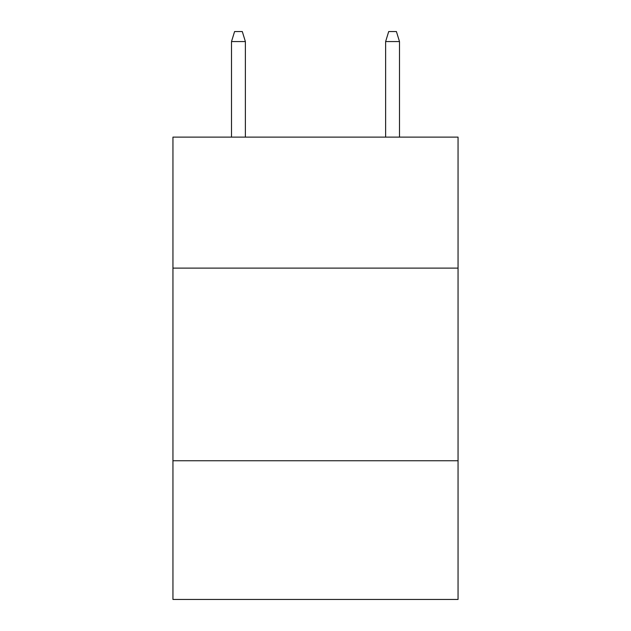 <?xml version="1.0" encoding="UTF-8"?>
<svg xmlns="http://www.w3.org/2000/svg" width="631" height="631" viewBox="0 0 631 631"><rect width="100%" height="100%" fill="white"/><g stroke="black" fill="none" stroke-linecap="round" stroke-linejoin="round"><path stroke-width="0.95" d="M458.051 268.112L458.051 137.116L172.949 137.116L172.949 268.112L458.051 268.112L458.051 599.45L172.949 599.45L172.949 268.112M458.051 460.748L172.949 460.748M245.38 137.116L245.38 41.567L231.506 41.567L231.506 137.116M231.506 41.567L234.59 31.55L242.296 31.55L245.38 41.567M385.62 41.567L388.704 31.55L396.41 31.55L399.494 41.567L385.62 41.567L385.62 137.116M399.494 41.567L399.494 137.116"/></g></svg>
